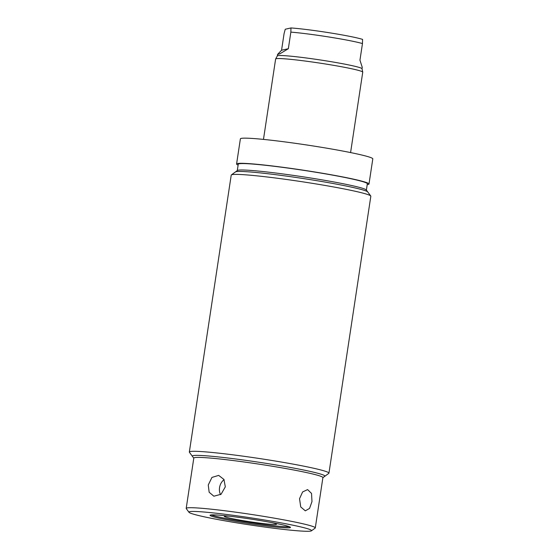 <?xml version="1.0" encoding="UTF-8"?>
<svg xmlns="http://www.w3.org/2000/svg" width="559" height="559" viewBox="0 0 559 559"><rect width="100%" height="100%" fill="white"/><g stroke="black" fill="none" stroke-linecap="round" stroke-linejoin="round"><path stroke-width="0.84" d="M189.669 511.667A62.028 3.571 -171.4 0 0 188.998 512.303A62.028 3.571 -171.4 0 0 247.001 524.475A62.028 3.571 -171.4 0 0 310.853 531.05A62.028 3.571 -171.4 0 0 311.454 530.819A62.028 3.571 -171.4 0 0 257.042 518.794A62.028 3.571 -171.4 0 0 189.669 511.667M210.533 515.007A40.667 2.341 8.6 0 1 253.555 519.493A40.667 2.341 8.6 0 1 290.463 527.437A40.667 2.341 8.6 0 1 289.981 527.71A40.667 2.341 8.6 0 1 246.966 523.224A40.667 2.341 8.6 0 1 210.051 515.279A40.667 2.341 8.6 0 1 210.533 515.007M289.457 526.739A40.667 2.341 8.6 0 1 250.069 522.602A40.667 2.341 8.6 0 1 211.225 514.909M229.805 516.236A26.406 1.523 -171.4 0 0 224.627 516.16A26.406 1.523 -171.4 0 0 224.32 516.32A26.406 1.523 -171.4 0 0 248.119 521.47A26.406 1.523 -171.4 0 0 276.216 524.412A26.406 1.523 -171.4 0 0 276.53 524.216A26.406 1.523 -171.4 0 0 271.311 522.511M188.998 512.303L186.273 508.613A65.277 3.759 8.6 0 1 186.196 508.383A65.277 3.759 8.6 0 1 186.972 507.949A65.277 3.759 8.6 0 1 256.029 515.153A65.277 3.759 8.6 0 1 315.29 527.906A65.277 3.759 8.6 0 1 315.15 528.108L311.454 530.819M315.29 527.906L322.899 477.603A65.277 3.759 -171.4 0 0 263.638 464.85A65.277 3.759 -171.4 0 0 194.581 457.639A65.277 3.759 8.6 0 0 193.805 458.08L186.196 508.383M311.978 501.584L311.538 493.443L307.597 489.6L302.615 491.941L299.533 498.705L300.728 506.922L305.312 510.842L309.553 508.417L311.978 501.584M225.319 486.833L223.942 479.461L218.688 475.388L211.952 477.421L208.255 484.995L209.164 492.262L213.866 496.203L221.057 494.275L225.319 486.833M322.885 477.707L328.797 473.361A70.595 4.067 -171.4 0 0 328.944 473.152A70.595 4.067 -171.4 0 0 264.861 459.358A70.595 4.067 -171.4 0 0 190.186 451.56A70.595 4.067 -171.4 0 0 189.347 452.035A70.595 4.067 -171.4 0 0 189.431 452.287L193.791 458.184M328.944 473.152L370.827 196.237A70.595 4.067 -171.4 0 0 370.743 195.985A70.595 4.067 -171.4 0 0 304.732 182.136A70.595 4.067 -171.4 0 0 232.062 174.653A70.595 4.067 -171.4 0 0 231.377 174.911A70.595 4.067 -171.4 0 0 231.223 175.121L189.347 452.035M231.377 174.911L237.414 170.474A65.277 3.759 8.6 0 1 238.05 170.236A65.277 3.759 -171.4 0 1 305.249 177.154A65.277 3.759 -171.4 0 1 366.292 189.962L370.743 195.985M237.289 170.565L238.246 164.248A65.277 3.759 8.6 0 1 239.021 163.815A65.277 3.759 8.6 0 1 308.079 171.019A65.277 3.759 8.6 0 1 367.333 183.771L366.383 190.088M238.113 165.101A66.961 3.857 8.6 0 1 236.583 163.997A66.961 3.857 8.6 0 1 313.033 171.704A66.961 3.857 8.6 0 1 368.996 184.023A66.961 3.857 8.6 0 1 367.207 184.624M236.583 163.997L240.384 138.842A66.961 3.857 8.6 0 1 316.834 146.549A66.961 3.857 8.6 0 1 372.804 158.868L368.996 184.023M263.471 139.401L275.629 58.988A44.056 2.536 8.6 0 1 275.65 58.94A44.056 2.536 8.6 0 1 325.925 64.061A44.056 2.536 8.6 0 1 362.742 72.111A44.056 2.536 8.6 0 1 362.749 72.167L350.584 152.572M275.65 58.94L277.341 55.914A42.833 2.467 -171.4 0 1 326.225 60.889A42.833 2.467 8.6 0 1 362.022 68.722L362.742 72.111M290.98 27.95A41.177 2.369 8.6 0 1 330.215 32.904A41.177 2.369 8.6 0 1 362.588 39.403L362.463 43.567A42.833 2.467 8.6 0 0 329.817 37.132A42.833 2.467 -171.4 0 0 290.855 32.115L290.98 27.95L285.244 29.243L284.07 33.645L281.561 50.233L277.55 54.44L280.052 53.713L288.346 48.703L281.561 50.233M290.855 32.115L288.346 48.703M362.463 43.567L359.954 60.162L362.246 67.297M220.553 494.652A10.684 8.56 103 0 1 219.554 487.609A10.684 8.56 103 0 1 224.068 479.671M235.269 172.151A67.045 3.857 8.6 0 1 236.066 171.697A67.045 3.857 8.6 0 1 306.989 179.104A67.045 3.857 8.6 0 1 367.843 192.198M324.108 476.575A67.045 3.857 -171.4 0 0 324.905 476.121A67.045 3.857 -171.4 0 0 264.044 463.027A67.045 3.857 -171.4 0 0 193.121 455.627A67.045 3.857 -171.4 0 0 192.331 456.074M277.55 54.461L277.327 55.935M362.253 67.248L362.029 68.75"/></g></svg>
